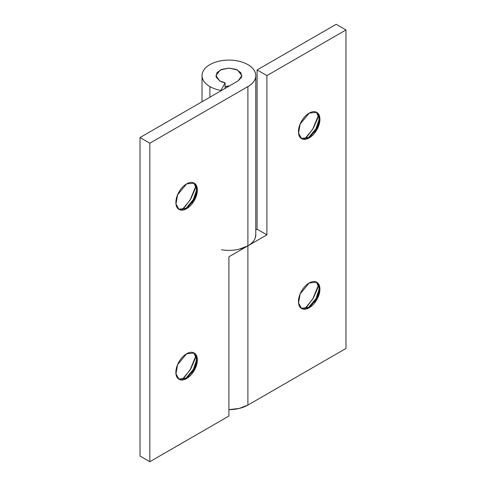 <?xml version="1.0" encoding="UTF-8"?>
<svg xmlns="http://www.w3.org/2000/svg" width="486" height="486" viewBox="0 0 486 486"><rect width="100%" height="100%" fill="white"/><g stroke="black" fill="none" stroke-linecap="round" stroke-linejoin="round"><path stroke-width="0.73" d="M317.795 118.025L313.476 127.982L307.012 136.7L304.716 138.941L312.644 129.367L318.585 114.909M316.459 112.199L319.314 118.967L315.019 131.348L308.586 137.544L317.492 126.919L319.272 117.922L316.471 112.205M309.199 113.123L316.781 112.375L319.849 117.867L318.227 126.98L309.199 137.896L308.586 137.544L309.199 137.896C312.158 136.189 314.691 133.516 316.781 129.89C318.877 126.263 319.922 122.739 319.922 119.319C319.922 115.899 318.877 113.584 316.781 112.375C314.691 111.166 312.158 111.416 309.199 113.123C306.235 114.836 303.707 117.503 301.612 121.129C299.516 124.762 298.471 128.286 298.471 131.706C298.471 135.126 299.516 137.441 301.612 138.65C303.707 139.859 306.235 139.61 309.199 137.896L301.612 138.65L298.55 133.158L300.166 124.045L309.199 113.123M317.795 287.888L313.476 297.845L307.012 306.563L304.716 308.81L312.644 299.23L318.585 284.772M316.459 282.062L319.314 288.83L315.019 301.217L308.586 307.407L317.492 296.788L319.272 287.785L316.471 282.074M309.199 282.992L316.781 282.238L319.849 287.73L318.227 296.843L309.199 307.76L308.586 307.407L309.199 307.76C312.158 306.052 314.691 303.379 316.781 299.753C318.877 296.126 319.922 292.602 319.922 289.182C319.922 285.762 318.877 283.447 316.781 282.238C314.691 281.03 312.158 281.279 309.199 282.992C306.235 284.699 303.707 287.366 301.612 290.999C299.516 294.625 298.471 298.149 298.471 301.569C298.471 304.989 299.516 307.304 301.612 308.513C303.707 309.722 306.235 309.473 309.199 307.76L301.612 308.513L298.55 303.021L300.166 293.909L309.199 282.992M239.185 249.197L247.903 245.831L266.905 234.86L266.905 75.616L345.977 29.962L345.977 348.456L247.903 405.081L247.903 245.831L266.905 234.86L266.905 75.616L345.977 29.962L336.166 24.3L257.1 69.948L257.1 229.198L255.776 229.963L257.1 229.198L266.905 234.86L257.1 229.198L257.1 69.948L266.905 75.616L257.1 69.948L336.166 24.3L345.977 29.962L345.977 348.456L247.903 405.081L247.903 245.831A26.87 15.516 180 0 1 221.47 249.768M228.9 409.625A26.87 15.516 0 0 0 247.903 405.081L239.185 408.44L228.9 409.625M301.314 308.324L308.586 307.407L301.302 308.318M301.314 138.461L308.586 137.544L301.302 138.455M186.612 183.902L194.193 183.149L197.255 188.641L195.639 197.753L186.612 208.67L185.998 208.318L194.898 197.699L196.684 188.696L193.884 182.985L196.721 189.74L192.432 202.127L185.998 208.318L178.714 209.229L185.998 208.318L186.612 208.67C189.57 206.963 192.098 204.296 194.193 200.663C196.289 197.037 197.334 193.513 197.334 190.093C197.334 186.673 196.289 184.358 194.193 183.149C192.098 181.94 189.57 182.189 186.612 183.902C183.647 185.609 181.12 188.282 179.024 191.909C176.928 195.536 175.883 199.06 175.883 202.48C175.883 205.9 176.928 208.215 179.024 209.423C181.12 210.632 183.647 210.383 186.612 208.67L179.024 209.423L175.962 203.932L177.578 194.819L186.612 183.902M195.208 188.799L190.889 198.756L184.425 207.473L182.129 209.721L190.056 200.147L195.998 185.682M186.612 353.765L194.193 353.012L197.255 358.504L195.639 367.616L186.612 378.539L185.998 378.181L194.898 367.562L196.684 358.565L193.884 352.848L196.721 359.604L192.432 371.99L185.998 378.181L178.714 379.098L185.998 378.181L186.612 378.539C189.57 376.826 192.098 374.159 194.193 370.532C196.289 366.906 197.334 363.376 197.334 359.956C197.334 356.536 196.289 354.221 194.193 353.012C192.098 351.803 189.57 352.052 186.612 353.765C183.647 355.473 181.12 358.146 179.024 361.772C176.928 365.399 175.883 368.923 175.883 372.343C175.883 375.763 176.928 378.078 179.024 379.287C181.12 380.495 183.647 380.246 186.612 378.539L179.024 379.287L175.962 373.795L177.578 364.682L186.612 353.765M195.208 358.668L190.889 368.625L184.425 377.343L182.129 379.584L190.056 370.01L195.998 355.552M255.776 234.203L255.259 237.885C254.196 240.965 251.748 243.614 247.903 245.831L228.9 256.802L228.9 416.052L149.834 461.7L140.023 456.038L149.834 461.7L149.834 143.206L247.903 86.581C251.748 84.364 254.196 81.715 255.259 78.641C256.316 75.561 255.806 72.572 253.728 69.674C251.651 66.776 248.352 64.456 243.832 62.712C239.312 60.969 234.337 60.1 228.9 60.1C223.469 60.1 218.493 60.969 213.974 62.712C209.454 64.456 206.155 66.776 204.077 69.674C201.994 72.572 201.49 75.561 202.547 78.641C203.61 81.715 206.058 84.364 209.903 86.581A26.87 15.516 180 0 1 202.055 74.959A26.87 15.516 180 0 1 228.9 60.1A26.87 15.516 180 0 1 255.751 74.959A26.87 15.516 180 0 1 247.903 86.581L247.903 245.831L228.9 256.802L228.9 416.052L149.834 461.7L149.834 143.206L140.023 137.544L238.097 80.919L241.657 77.08L240.916 72.742L236.129 69.37L228.9 68.107L221.677 69.37L216.89 72.742L216.149 77.08L219.708 80.919A13.001 7.509 180 0 0 225.079 82.79L220.996 90.439A26.87 15.516 180 0 1 209.903 86.581L209.903 97.2L209.903 86.581A26.87 15.516 0 0 0 220.996 90.439L225.079 82.79L225.079 88.44L225.079 82.79L219.708 80.919L215.899 75.616L220.358 69.954L228.9 68.107L237.447 69.954L241.907 75.616L238.097 80.919L140.023 137.544L140.023 456.038L140.023 137.544L149.834 143.206L247.903 86.581L247.903 245.831A26.87 15.516 0 0 0 255.751 234.209M225.079 86.727L229.264 86.022A6.5 3.754 180 0 0 225.079 86.733M255.776 234.86L255.776 75.616M202.03 101.744L202.03 76.15"/></g></svg>
